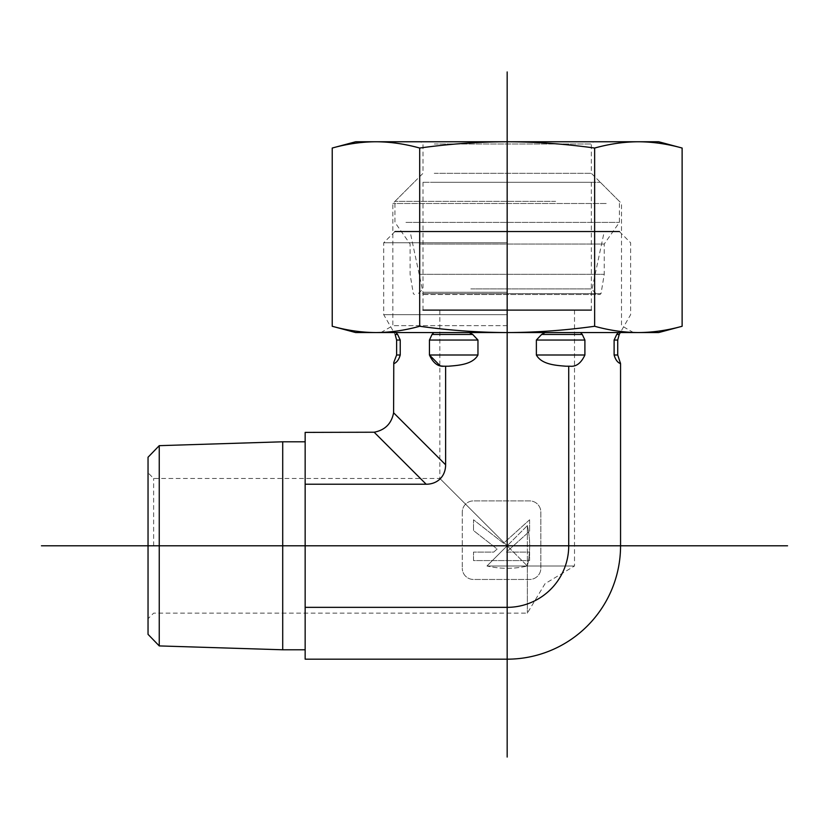 <?xml version="1.0" encoding="UTF-8"?>
<svg xmlns="http://www.w3.org/2000/svg" width="829" height="829" viewBox="0 0 829 829"><rect width="100%" height="100%" fill="white"/><g stroke="black" fill="none" stroke-linecap="round" stroke-linejoin="round"><path stroke-width="0.62" stroke-dasharray="4.14 3.11" d="M159.251 445.66L159.251 645.915M148.039 634.34L148.039 457.235M148.039 545.793L148.039 472.841L148.039 545.793M282.71 649.781L282.71 441.795M153.645 545.793L153.645 478.447L153.645 545.793M486.965 565.989L507.172 545.793L439.836 478.447L507.172 545.793L486.965 565.989C500.436 569.067 513.907 569.067 527.368 565.989C514.156 569.077 500.685 569.077 486.965 565.989L527.368 565.989L527.368 613.128L527.368 565.989L507.172 545.793L527.368 525.586L527.368 565.989L527.368 525.586L507.172 545.793L527.368 565.989C530.456 552.518 530.456 539.057 527.368 525.586C530.456 538.809 530.456 552.269 527.368 565.989L486.965 565.989M507.172 310.108L422.997 310.108L507.172 310.108M527.368 565.989L574.507 565.989L527.368 565.989M305.155 484.229L426.179 484.229A28.974 22.445 45 0 0 445.619 464.789L445.619 366.221L448.344 366.221C458.447 365.34 472.634 364.615 477.96 354.999L477.96 340.045L472.706 334.439L469.318 332.553L545.026 332.553L541.638 334.439L536.373 340.045L536.373 354.999C541.71 364.615 555.886 365.34 566 366.221L570.093 366.221C576.228 366.843 581.16 363.102 584.901 354.999L584.901 340.045L582.269 334.439L580.58 332.553L618.434 332.553L580.58 332.553L618.434 332.553L616.735 334.439L614.113 340.045L614.113 354.999C615.481 359.745 617.636 362.636 620.558 363.662L620.558 545.793A113.397 113.397 0 0 1 507.172 659.179L305.155 659.179L305.155 432.396L374.159 432.22C385.029 430.127 391.506 423.65 393.599 412.78L393.775 362.47M305.155 545.793L305.155 441.795L305.155 545.793M620.558 545.793L568.725 545.793L568.725 366.221M568.725 545.793A61.553 61.553 0 0 1 507.172 607.346L507.172 659.179M305.155 607.346L507.172 607.346M462.281 512.115L462.281 568.238L462.281 512.115A11.223 11.223 0 0 1 473.504 500.892L529.617 500.892A11.223 11.223 0 0 1 540.84 512.115L540.84 568.238A11.223 11.223 0 0 1 529.617 579.461L473.504 579.461A11.223 11.223 0 0 1 462.281 568.238A11.223 11.223 0 0 0 473.504 579.461L529.617 579.461A11.223 11.223 0 0 0 540.84 568.238L540.84 512.115A11.223 11.223 0 0 0 529.617 500.892L473.504 500.892A11.223 11.223 0 0 0 462.281 512.115M507.172 242.773L383.713 242.773L507.172 242.773M507.172 231.55L394.946 231.55L507.172 231.55M507.172 314.688L383.713 314.688L507.172 314.688M507.172 292.264L422.997 292.264L507.172 292.264M439.836 365.485L445.619 366.221M566 366.221L570.093 366.221L566 366.221M396.625 354.999L400.231 354.999L400.231 340.045L397.609 334.439L395.91 332.553L433.764 332.553L432.064 334.439L429.443 340.045L429.443 354.999L477.96 354.999M469.318 332.553L545.026 332.553M433.764 332.553L395.91 332.553M620.558 363.662L620.558 362.47M618.434 332.553L580.58 332.553M529.617 519.773L503.545 543.244L473.504 519.773L473.504 530.55L497.141 549.016L493.721 552.093L473.504 552.093L473.504 560.58L529.617 560.58L529.617 552.093L506.415 552.093L529.617 531.202L529.617 519.773L503.545 543.244L473.504 519.773L473.504 530.55L497.141 549.016L493.721 552.093L473.504 552.093L473.504 560.58L529.617 560.58L529.617 552.093L506.415 552.093L529.617 531.202L529.617 519.773M434.272 144.008L591.346 144.008L434.272 144.008M432.334 141.759L593.585 141.759L432.334 141.759M434.272 173.323L591.346 173.323L434.272 173.323M658.682 141.759L355.662 141.759M507.172 325.673L392.832 325.673L507.172 325.673M682.122 326.274C667.221 330.398 652.641 332.491 638.382 332.553C624.123 332.491 609.543 330.398 594.642 326.274C564.839 330.398 535.679 332.491 507.172 332.553L658.682 332.553M606.196 203.488L392.832 203.488L606.196 203.488M332.222 148.039C347.123 143.914 361.703 141.821 375.962 141.759C390.221 141.821 404.79 143.914 419.692 148.039C449.494 143.914 478.654 141.821 507.172 141.759C535.679 141.821 564.839 143.914 594.642 148.039C609.543 143.914 624.123 141.821 638.382 141.759C652.641 141.821 667.221 143.914 682.122 148.039M507.172 332.553C478.654 332.491 449.494 330.398 419.692 326.274C404.79 330.398 390.221 332.491 375.962 332.553L507.172 332.553M355.662 332.553L375.962 332.553C361.703 332.491 347.123 330.398 332.222 326.274M419.692 326.274L419.692 148.039M594.642 326.274L594.642 148.039M470.82 288.917L591.346 288.917L470.82 288.917M468.395 294.533L596.953 294.533L468.395 294.533M423.515 294.533L599.916 294.533L423.515 294.533M431.256 182.297L591.346 182.297L431.256 182.297M419.609 274.326L604.248 274.326L419.609 274.326M555.637 201.374L394.946 201.374L555.637 201.374M423.153 182.297L600.32 182.297L423.153 182.297M405.951 222.39L619.398 222.39L405.951 222.39M419.609 244.027L604.248 244.027L419.609 244.027M426.179 484.229L374.159 432.22M536.373 354.999L584.901 354.999M396.625 340.045L400.231 340.045M429.443 340.045L477.96 340.045M536.373 340.045L584.901 340.045M394.946 231.55L383.713 242.773L383.713 314.688L395.122 334.439L397.609 334.439M432.064 334.439L472.706 334.439M541.638 334.439L582.269 334.439M616.735 334.439L619.222 334.439M614.113 354.999L617.719 354.999M614.113 340.045L617.719 340.045M445.619 464.789L393.599 412.78M422.521 293.59L601.025 293.59L422.521 293.59M439.836 310.108L439.836 478.447L153.645 478.447L148.039 472.841M574.507 310.108L574.507 565.989L545.057 583.678L527.368 613.128L153.645 613.128L148.039 618.735M619.398 231.55L630.62 242.773L630.62 314.688L620.31 332.553M591.346 310.108L591.346 292.264L604.248 231.55M422.997 310.108L422.997 292.264L410.096 231.55M633.429 332.553L621.512 325.673L621.512 203.488L591.346 173.323L591.346 144.008L593.585 141.759M380.915 332.553L392.832 325.673L392.832 203.488L422.997 173.323L422.997 144.008L420.749 141.759M422.997 182.297L422.997 288.917L417.391 294.533M591.346 182.297L591.346 288.917L596.953 294.533M414.023 182.297L394.946 201.374L394.946 222.39L410.096 244.027L410.096 274.326L413.319 293.59L414.427 294.533M600.32 182.297L619.398 201.374L619.398 222.39L604.248 244.027L604.248 274.326L601.025 293.59L599.916 294.533"/><path stroke-width="1.24" d="M148.039 634.34L148.039 457.235L148.039 634.34L159.251 645.915L159.251 445.66L282.71 441.795L282.71 649.781L305.155 649.781M305.155 484.229L426.179 484.229A28.974 22.445 45 0 0 445.619 464.789L393.599 412.78C391.506 423.65 385.029 430.127 374.159 432.22L305.155 432.396L305.155 659.179L507.172 659.179L507.172 607.346L305.155 607.346M469.318 332.553L472.706 334.439L477.96 340.045L477.96 354.999C472.685 364.573 458.364 365.413 448.344 366.221L444.251 366.221C438.126 366.864 433.194 363.123 429.443 354.999L439.836 365.485M580.58 332.553L582.269 334.439L584.901 340.045L584.901 354.999C581.15 363.123 576.217 366.864 570.093 366.221L566 366.221C555.979 365.413 541.648 364.573 536.373 354.999L536.373 340.045L541.638 334.439L545.026 332.553M393.599 412.78L393.775 362.47L396.625 354.999L400.231 354.999C398.853 359.745 396.708 362.625 393.775 363.662C396.708 362.625 398.853 359.745 400.231 354.999L400.231 340.045L396.625 340.045L396.625 354.999M477.96 354.999L429.443 354.999L429.443 340.045L432.064 334.439L433.764 332.553M395.91 332.553L397.609 334.439L400.231 340.045M616.735 334.439L619.222 334.439L617.719 340.045L617.719 354.999L620.558 363.662C617.636 362.625 615.481 359.745 614.113 354.999L614.113 340.045L616.735 334.439L618.434 332.553M568.725 366.221L568.725 545.793A61.553 61.553 0 0 1 507.172 607.346M445.619 464.789L445.619 366.221M568.725 545.793L620.558 545.793A113.397 113.397 0 0 1 507.172 659.179M620.558 545.793L620.558 363.662M332.222 148.039L355.662 141.759L658.682 141.759L682.122 148.039C667.221 143.914 652.641 141.821 638.382 141.759C624.123 141.821 609.543 143.914 594.642 148.039C564.839 143.914 535.679 141.821 507.172 141.759C478.654 141.821 449.494 143.914 419.692 148.039C404.79 143.914 390.221 141.821 375.962 141.759C361.703 141.821 347.123 143.914 332.222 148.039L332.222 326.274C347.123 330.398 361.703 332.491 375.962 332.553C390.221 332.491 404.79 330.398 419.692 326.274C449.494 330.398 478.654 332.491 507.172 332.553L355.662 332.553L332.222 326.274M594.642 326.274C609.543 330.398 624.123 332.491 638.382 332.553L507.172 332.553C535.679 332.491 564.839 330.398 594.642 326.274L594.642 148.039M682.122 326.274L658.682 332.553L638.382 332.553C652.641 332.491 667.221 330.398 682.122 326.274L682.122 148.039M419.692 326.274L419.692 148.039M394.946 231.55L619.398 231.55M591.346 310.108L422.997 310.108M507.172 141.759L375.962 141.759M507.172 757.053L507.172 71.947M787.55 545.793L41.45 545.793M374.159 432.22L426.179 484.229M584.901 354.999L536.373 354.999M477.96 340.045L429.443 340.045M584.901 340.045L536.373 340.045M397.609 334.439L395.122 334.439L396.625 340.045M472.706 334.439L432.064 334.439M582.269 334.439L541.638 334.439M617.719 354.999L614.113 354.999M617.719 340.045L614.113 340.045M148.039 457.235L159.251 445.66M159.251 645.915L282.71 649.781M282.71 441.795L305.155 441.795M619.222 334.439L620.31 332.553"/></g></svg>
